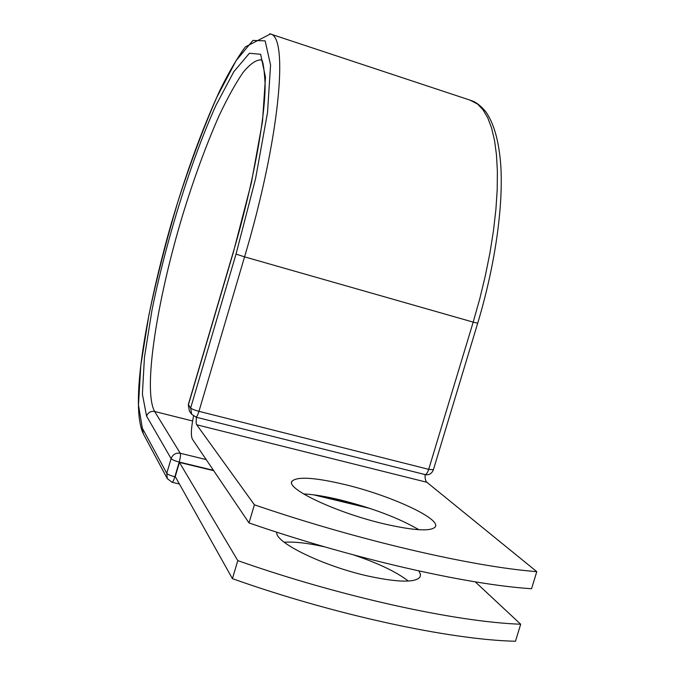 <?xml version="1.0" encoding="UTF-8"?>
<svg xmlns="http://www.w3.org/2000/svg" width="675" height="675" viewBox="0 0 675 675"><rect width="100%" height="100%" fill="white"/><g stroke="black" fill="none" stroke-linecap="round" stroke-linejoin="round"><path stroke-width="1.01" d="M353.827 555.002C378.245 563.22 396.427 571.911 408.358 581.057M418.897 570.957L420.483 574.256L420.052 577.015C415.327 582.753 398.191 582.474 368.634 576.18C323.198 566.198 274.033 542.025 276.834 532.187M384.379 523.943C413.868 530.626 430.81 531.63 435.215 526.964C441.636 518.822 390.066 495.29 344.891 484.557C314.71 477.419 297.084 476.314 292.005 481.241C285.238 488.514 336.471 512.823 384.379 523.943M418.905 529.723C398.782 518.02 372.575 508.081 340.284 499.913C325.738 496.42 313.495 494.421 303.556 493.923M249.007 522.914L254.399 504.79C357.134 540.084 472.711 566.823 536.785 571.649L531.554 588.718C467.26 584.736 351.608 558.461 249.007 522.914L192.434 439.248C190.721 435.831 191.093 428.11 193.539 416.087M536.785 571.649L426.853 482.271C425.537 481.064 424.946 478.499 425.081 474.567L196.18 417.218M254.399 504.79L196.703 424.777C196.037 423.698 195.986 421.149 196.552 417.142M179.423 462.417L237.794 560.596L232.419 578.661L175.247 476.567L179.423 462.417L213.697 470.694M313.571 494.826L370.035 508.461M284.192 542.227C294.401 541.553 307.952 543.105 324.835 546.893M232.419 578.661C334.606 614.992 450.478 639.833 515.472 641.25L520.687 624.232C455.912 621.987 340.116 596.683 237.794 560.596M475.225 581.842L520.687 624.232M196.703 424.777L426.853 482.271M477.706 323.198L473.192 322.127L428.701 469.344L433.392 469.749M470.121 100.162L477.655 104.127L483.055 109.831L487.73 117.779L491.577 127.963L494.513 140.349L496.471 154.845L497.382 171.315L497.205 189.582L495.906 209.436L493.484 230.605L489.957 252.796L485.35 275.687L479.739 298.915L473.192 322.127L244.561 256.863L198.965 411.328L428.701 469.344C427.621 472.643 426.414 474.424 425.081 474.685M269.705 33.75L270.405 33.986C288.9 36.517 279.712 139.227 244.561 256.863L236.031 254.087L190.645 408.004C191.751 409.025 194.527 410.13 198.965 411.328C197.809 415.049 196.796 416.99 195.944 417.158L195.885 417.142M233.145 252.509L188.3 404.654L190.645 408.004L191.692 414.307L196.239 417.226M233.272 252.602L233.153 252.501C253.041 185.169 265.292 117.838 265.132 84.021C263.157 51.511 260.483 62.589 261.453 59.898C256.272 59.569 250.071 63.855 242.848 72.765C235.238 83.945 227.256 98.407 218.894 116.159C206.12 145.142 194.071 178.014 182.765 214.777C157.182 299.337 142.644 390.099 154.651 411.488C150.761 410.915 148.07 412.459 146.585 416.129L142.391 394.175L144.45 357.277L151.993 310.103C166.025 241.017 190.679 161.578 215.789 105.697L233.803 71.719L249.413 53.266L260.626 54.27L265.477 77.178L262.499 121.551L251.353 182.891L233.272 252.602L188.367 404.933L189.405 411.168L191.692 414.307M425.073 474.719C429.089 475.217 431.848 473.588 433.367 469.834L477.697 323.224C495.129 265.418 503.533 205.807 500.723 164.514C498.884 141.143 494.007 123.685 486.084 112.168C481.292 106.194 476.466 102.355 471.606 100.659L270.405 33.986L245.278 46.946C237.229 57.974 228.867 72.242 220.202 89.75C202.222 128.638 185.6 174.293 170.353 226.733C145.218 316.119 130.047 405.194 143.252 433.713L138.468 405.042L140.805 365.335L148.93 314.93C156.828 277.644 166.582 239.549 178.208 200.661C190.553 162.532 203.428 128.064 216.835 97.251L236.107 60.657L252.922 40.416L265.14 40.888L270.565 64.969L267.536 112.463L255.58 178.63L236.031 254.087M143.252 433.713L167.282 478.6L166.767 473.293L171.096 458.603C172.792 454.427 175.846 452.647 180.259 453.271L154.651 411.488L192.594 420.989M142.796 429.038L166.767 473.293C167.788 474.483 170.488 475.656 174.859 476.795L175.449 476.93M146.585 416.129L171.096 458.603C172.133 459.751 174.833 460.898 179.213 462.046L174.859 476.795C173.779 480.271 172.851 482.093 172.066 482.262L171.99 482.245M213.443 470.323L179.213 462.046C180.419 457.65 180.765 454.722 180.259 453.271L206.179 459.574M366.441 507.288L316.474 495.214M291.701 482.271L292.005 481.241M188.283 404.705L189.405 411.168M179.407 484L172.066 482.262L167.282 478.6"/></g></svg>

